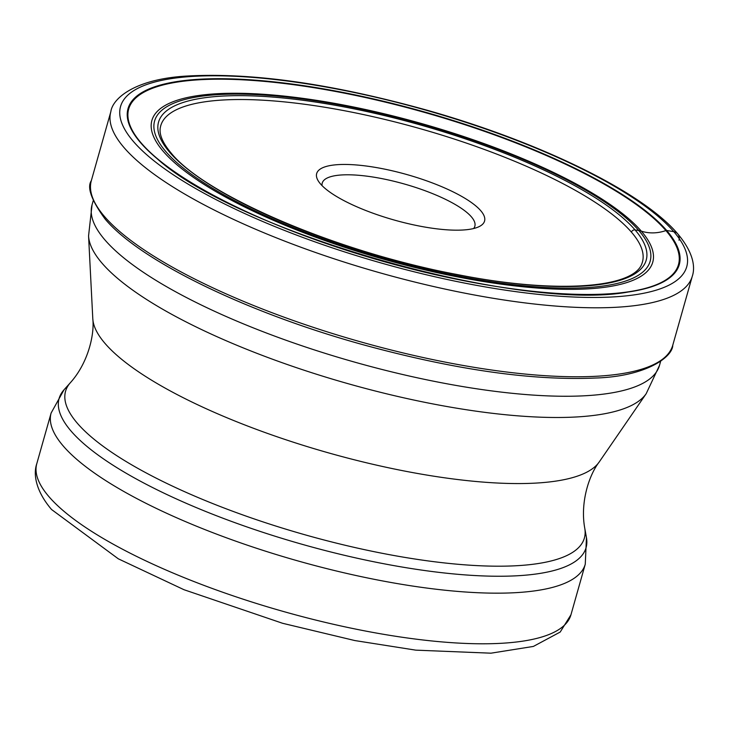 <?xml version="1.0" encoding="UTF-8"?>
<svg xmlns="http://www.w3.org/2000/svg" width="729" height="729" viewBox="0 0 729 729"><rect width="100%" height="100%" fill="white"/><g stroke="black" fill="none" stroke-linecap="round" stroke-linejoin="round"><path stroke-width="1.09" d="M140.633 142.756A286.442 77.511 -164.2 0 1 318.591 88.018A286.442 77.511 -164.2 0 1 666.661 230.473A286.442 77.511 -164.2 0 1 488.703 285.221A286.442 77.511 -164.2 0 1 140.633 142.756M480.721 210.672A87.234 23.601 -164.2 0 1 479.363 226.5A87.234 23.601 -164.2 0 1 398.572 221.233A87.234 23.601 -164.2 0 1 320.523 183.963A87.234 23.601 -164.2 0 1 318.254 180.91A87.234 23.601 -164.2 0 1 378.925 168.025A87.234 23.601 -164.2 0 1 480.721 210.672M322.072 185.64A79.306 21.46 -164.2 0 1 322.236 183.07A79.306 21.46 -164.2 0 1 389.514 180.227A79.306 21.46 -164.2 0 1 471.353 216.805A79.306 21.46 -164.2 0 1 474.843 226.254A79.306 21.46 -164.2 0 1 473.631 228.532M631.432 232.141A250.293 67.733 15.8 0 0 370.906 116.203A250.293 67.733 15.8 0 0 160.471 126.892C158.785 133.817 162.376 142.583 171.233 153.172C205.368 195.554 338.238 252.38 456.819 274.459C555.298 294.17 634.403 288.456 642.067 263.169A250.293 67.733 -164.2 0 0 631.432 232.141A3.116 2.779 -40.8 0 1 635.059 229.917L638.823 230.546A19.501 17.368 -40.8 0 1 641.301 231.148A40.013 35.639 139.2 0 0 665.905 230.574A1.786 1.595 -40.8 0 1 666.661 230.473L673.796 231.667A7.928 7.062 -40.8 0 1 679 240.224M133.498 141.572A294.215 79.616 15.8 0 0 491.009 287.891A294.215 79.616 15.8 0 0 673.796 231.667A294.215 79.616 15.8 0 0 316.277 85.348A294.215 79.616 15.8 0 0 133.498 141.572M110.835 111.701A302.143 81.757 15.8 0 0 124.13 147.705A302.143 81.757 15.8 0 0 435.942 287.062A302.143 81.757 15.8 0 0 692.295 276.236C695.165 267.853 694.199 253.41 677.724 233.836C642.513 192.046 540.836 142.51 428.297 110.553C332.697 83.844 252.207 72.353 186.806 76.053C134.601 79.014 112.558 98.533 110.835 111.701L91.325 180.664A302.143 81.757 -164.2 0 0 104.621 216.668A302.143 81.757 -164.2 0 0 416.432 356.034A302.143 81.757 -164.2 0 0 672.776 345.2L692.295 276.236M635.059 229.917A253.41 68.572 -164.2 0 1 477.623 278.35A253.41 68.572 -164.2 0 1 169.693 152.315A253.41 68.572 -164.2 0 1 327.121 103.892A253.41 68.572 -164.2 0 1 635.059 229.917M165.92 151.687A257.51 69.683 15.8 0 0 478.844 279.763A257.51 69.683 15.8 0 0 638.823 230.546A257.51 69.683 15.8 0 0 325.899 102.479A257.51 69.683 15.8 0 0 165.92 151.687M641.301 231.148A260.262 70.431 15.8 0 0 325.034 101.714A260.262 70.431 15.8 0 0 163.342 151.45A260.262 70.431 -164.2 0 0 479.609 280.893A260.262 70.431 -164.2 0 0 641.301 231.148M282.706 227.311A285.686 77.301 -164.2 0 1 154.256 156.015A285.686 77.301 -164.2 0 1 141.271 143.084A285.686 77.301 15.8 0 1 318.755 88.491A285.686 77.301 15.8 0 1 665.905 230.574A285.686 77.301 -164.2 0 1 632.089 291.226A285.686 77.301 -164.2 0 1 485.332 284.647M646.186 393.687L599.238 461.949A264.272 71.515 -164.2 0 1 366.304 462.742A264.272 71.515 -164.2 0 1 105.167 343.587A264.272 71.515 -164.2 0 1 105.131 343.55A264.272 71.515 -164.2 0 1 92.793 318.637L88.564 235.895A290.98 78.741 15.8 0 0 102.115 263.278A290.98 78.741 15.8 0 0 102.16 263.324A290.98 78.741 15.8 0 0 389.66 394.553A290.98 78.741 15.8 0 0 646.186 393.687L659.472 365.457A294.853 79.789 -164.2 0 1 409.306 376.027A294.853 79.789 -164.2 0 1 105.012 240.023A294.853 79.789 -164.2 0 1 104.976 239.987A294.853 79.789 -164.2 0 1 92.036 204.895L93.212 200.739M92.793 318.637C94.615 334.438 88.227 362.832 70.412 382.661A269.593 72.955 15.8 0 0 77.429 423.349A269.593 72.955 15.8 0 0 77.465 423.394A269.593 72.955 15.8 0 0 372.61 551.37A269.593 72.955 15.8 0 0 584.749 528.197L586.453 537.656A273.849 74.103 -164.2 0 1 370.97 561.184A273.849 74.103 -164.2 0 1 71.169 431.185A273.849 74.103 -164.2 0 1 71.141 431.149A273.849 74.103 -164.2 0 1 64.006 389.815L51.121 413.024A277.558 75.105 15.8 0 0 63.332 446.102A277.558 75.105 15.8 0 0 63.368 446.148A277.558 75.105 15.8 0 0 349.829 574.133A277.558 75.105 15.8 0 0 585.269 564.173L586.453 537.656M585.269 564.173L570.944 614.802A277.558 75.105 -164.2 0 1 335.449 624.744A277.558 75.105 -164.2 0 1 49.007 496.731A277.558 75.105 -164.2 0 1 48.971 496.686A277.558 75.105 -164.2 0 1 36.796 463.653L51.121 413.024M672.776 345.2C672.667 357.256 645.493 376.629 595.101 378.041C531.368 380.775 453.62 369.557 361.876 344.398C246.147 312.331 140.004 260.782 105.085 219.019C91.398 200.183 86.806 187.399 91.325 180.664M632.089 291.226C525.6 314.39 232.815 231.549 154.256 156.015M659.472 365.457L660.647 361.302M88.564 235.895L92.036 204.895M599.238 461.949C589.406 474.451 579.965 501.98 584.749 528.197M70.412 382.661L64.006 389.815M570.944 614.802L560.2 632.043L533.373 646.432L490.945 653.184L415.767 650.15L354.823 640.554L282.624 623.295L183.99 589.715L118.308 558.815L51.559 509.516C35.393 490.571 33.215 473.814 36.796 463.653"/></g></svg>
